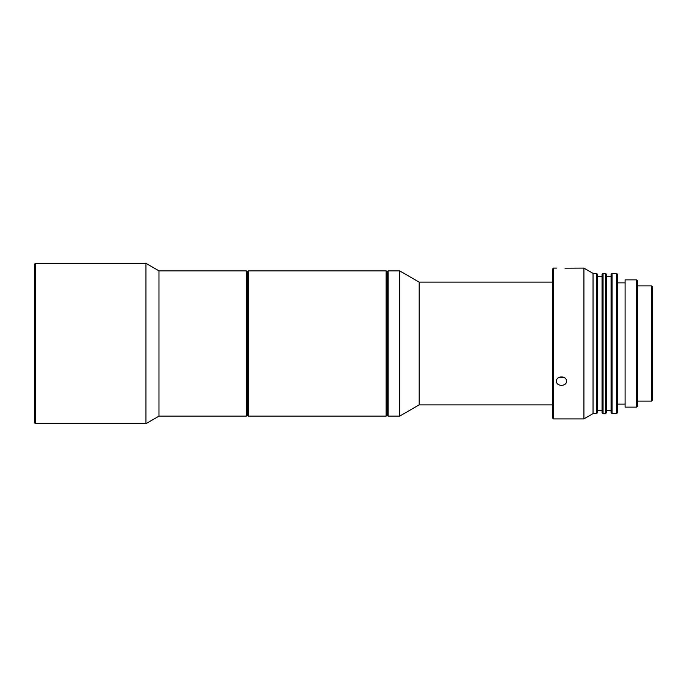 <?xml version="1.0" encoding="UTF-8"?>
<svg xmlns="http://www.w3.org/2000/svg" width="687" height="687" viewBox="0 0 687 687"><rect width="100%" height="100%" fill="white"/><g stroke="black" fill="none" stroke-linecap="round" stroke-linejoin="round"><path stroke-width="1.03" d="M248.256 416.142L247.26 415.137L247.26 271.863L247.26 415.137L246.255 416.142L246.255 270.858L247.26 271.863L248.256 270.858L248.256 416.142L386.128 416.142L386.128 270.858L248.256 270.858M35.355 423.656L34.35 422.651L34.35 264.349L35.355 263.344L35.355 423.656L145.962 423.656L145.962 263.344L158.972 270.858L158.972 416.142L246.255 416.142M158.972 270.858L246.255 270.858M158.972 416.142L145.962 423.656M35.355 263.344L145.962 263.344M652.65 286.891L652.65 400.109L651.645 401.114L651.645 285.886L652.65 286.891M386.128 270.858L387.133 271.863L387.133 415.137L387.133 271.863L388.129 270.858L388.129 416.142L399.654 416.142L399.654 270.858L419.182 282.134L419.182 404.866L552.451 404.866M386.128 416.142L387.133 415.137L388.129 416.142M637.622 401.114L651.645 401.114M637.622 285.886L651.645 285.886M419.182 282.134L552.451 282.134M419.182 404.866L399.654 416.142M388.129 270.858L399.654 270.858M556.461 381.199C556.152 375.506 566.784 375.514 566.483 381.199C566.792 386.695 556.161 386.712 556.461 381.199M596.539 413.634L596.539 273.366L597.544 274.362L597.544 412.638L596.539 413.634L593.036 413.634L583.924 418.898L583.924 268.102L565.015 268.188M636.617 279.875L637.622 280.88L637.622 406.12L636.617 407.125L636.617 279.875L625.093 279.875L625.093 407.125L636.617 407.125M553.456 418.898L552.451 417.894L552.451 269.106L553.456 268.102L553.456 418.898L583.924 418.898M612.074 413.634L611.069 412.638L611.069 274.362L612.074 273.366L612.074 413.634L616.582 413.634L616.582 273.366L612.074 273.366M605.556 273.366L606.561 274.362L606.561 412.638L605.556 413.634L605.556 273.366L603.057 273.366L603.057 413.634L605.556 413.634M603.057 413.634L602.052 412.638L602.052 274.362L603.057 273.366M616.582 273.366L617.579 274.362L617.579 412.638L616.582 413.634M593.036 413.634L593.036 273.366L583.924 268.102M558.531 377.635L564.413 377.635M611.069 276.372L606.561 276.372M602.052 276.372L597.544 276.372M596.539 273.366L593.036 273.366M556.461 268.102L553.456 268.102M625.093 282.881L617.579 282.881M625.093 404.119L617.579 404.119M602.052 410.628L597.544 410.628M611.069 410.628L606.561 410.628"/></g></svg>
